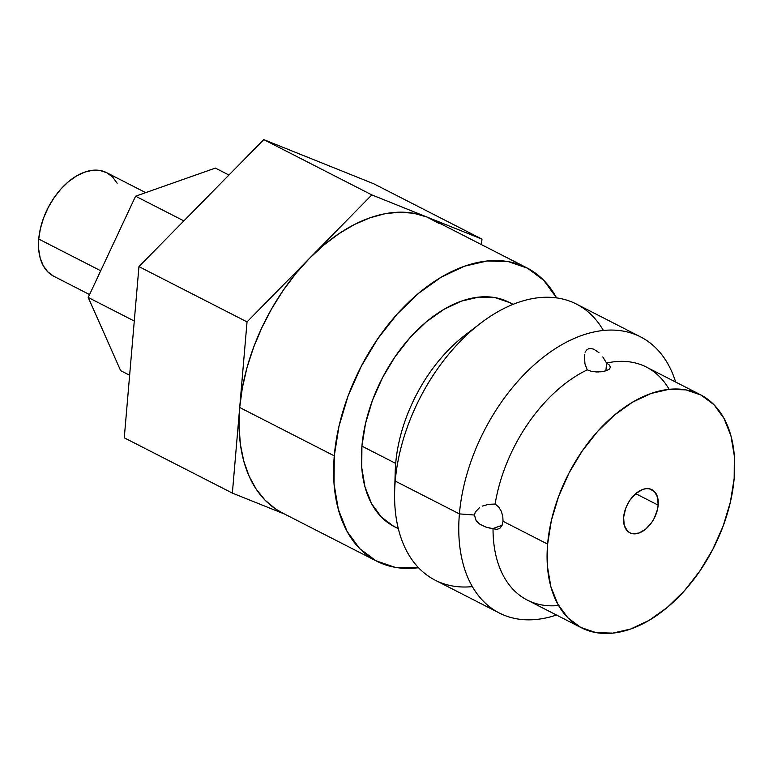 <?xml version="1.0" encoding="UTF-8"?>
<svg xmlns="http://www.w3.org/2000/svg" width="773" height="773" viewBox="0 0 773 773"><rect width="100%" height="100%" fill="white"/><g stroke="black" fill="none" stroke-linecap="round" stroke-linejoin="round"><path stroke-width="1.16" d="M658.171 505.146A24.234 15.074 -62.9 0 1 647.455 527.524A24.234 15.074 -62.9 0 1 629.86 532.8A24.234 15.074 -62.9 0 1 623.618 517.321L625.647 508.508L627.57 504.18L630.005 500.112L636.005 493.416L642.759 489.425L646.093 488.662L649.233 488.758L654.431 491.512L657.572 497.261L658.171 505.146L657.475 509.513L654.219 518.287L651.784 522.345L645.774 529.051L639.02 533.041L632.556 533.708L629.744 532.742L627.357 530.954L624.217 525.196L623.618 517.321A24.234 15.074 -62.9 0 1 634.324 494.942A24.234 15.074 -62.9 0 1 651.929 489.657A24.234 15.074 -62.9 0 1 658.171 505.146L635.715 493.667L658.171 505.146M145.701 192.641L106.664 172.669A58.149 36.176 117.1 0 0 64.43 185.346A58.149 36.176 117.1 0 0 38.727 239.05L100.722 270.763L38.727 239.05L38.65 248.983L40.167 257.969L43.22 265.661L47.704 271.777L53.424 276.077M513.079 304.34L509.117 302.311A125.999 78.392 117.1 0 0 417.604 329.762A125.999 78.392 117.1 0 0 361.919 446.127L395.689 463.404A125.999 78.392 -62.9 0 1 472.293 330.003M480.381 323.414L464.873 335.298A125.999 78.392 117.1 0 0 395.689 463.404L395.225 481.077A155.073 96.48 -62.9 0 1 480.381 323.414A155.073 96.48 -62.9 0 1 603.375 330.467M640.575 336.883L576.397 304.06A155.073 96.48 117.1 0 0 463.771 337.849A155.073 96.48 117.1 0 0 395.225 481.077L459.404 513.9A155.073 96.48 -62.9 0 1 527.94 370.682A155.073 96.48 -62.9 0 1 640.575 336.883A155.073 96.48 -62.9 0 1 675.65 382.046A155.073 96.48 117.1 0 0 558.396 346.719A155.073 96.48 117.1 0 0 459.404 513.9L474.438 515.021L475.26 512.151L479.492 507.619M482.333 506.093L488.594 504.315L495.116 504.064L498.585 506.875L501.242 511.146L502.779 516.219L503.03 521.292L547.613 544.095A130.85 81.407 -62.9 0 1 605.443 423.246A130.85 81.407 -62.9 0 1 700.473 394.742L646.431 367.098A130.85 81.407 117.1 0 0 606.563 363.068A130.85 81.407 -62.9 0 1 669.157 389.321M585.074 352.266L586.485 350.111L588.553 348.787L591.094 348.507L593.799 349.212L598.92 352.623M602.785 356.913L606.563 363.068L609.462 365.088L610.448 367.175L609.375 369.098L606.39 370.682L601.954 371.707L596.756 371.987L591.577 371.378L587.219 369.881A130.85 81.407 117.1 0 0 495.116 504.064A130.85 81.407 -62.9 0 1 587.219 369.881L584.968 363.88L584.311 354.904M700.473 394.742A130.85 81.407 -62.9 0 1 734.176 478.371L734.35 456.031L730.939 435.808L724.059 418.493L713.991 404.733L701.111 395.071L685.912 389.872L668.993 389.331L650.992 393.486L632.594 402.153L614.525 415.024L597.461 431.585L582.069 451.21L568.938 473.134L558.579 496.537L551.371 520.49L547.613 544.095L547.439 566.435L550.849 586.649L557.729 603.974L567.797 617.733L580.678 627.396L595.867 632.594L612.796 633.126L630.797 628.98L649.194 620.304L667.263 607.443L684.327 590.881L699.71 571.257L712.841 549.323L723.209 525.93L730.408 501.967L734.176 478.371A130.85 81.407 -62.9 0 1 676.346 599.21A130.85 81.407 -62.9 0 1 581.315 627.724A130.85 81.407 -62.9 0 1 547.613 544.095L503.03 521.292L501.977 525.582L499.764 528.423L496.653 529.437L493.029 528.49L502.102 525.292L493.029 528.49A130.85 81.407 117.1 0 0 527.263 600.08L581.315 627.724M526.771 267.796L432.194 219.416A164.765 102.509 117.1 0 0 426.899 217.01A164.765 102.509 117.1 0 0 309.442 258.395A164.765 102.509 117.1 0 0 239.698 407.497L334.274 455.867A164.765 102.509 -62.9 0 1 407.1 303.692A164.765 102.509 -62.9 0 1 526.771 267.796A164.765 102.509 -62.9 0 1 556.57 297.885L543.786 280.377L527.563 268.212L508.431 261.661L487.125 260.984L464.447 266.212L441.286 277.13L418.531 293.334L397.051 314.186L377.668 338.903L361.136 366.518L348.082 395.979L339.009 426.145L334.274 455.867L239.698 407.497A164.765 102.509 117.1 0 0 282.135 512.808L376.712 561.179A164.765 102.509 -62.9 0 1 334.274 455.867L334.052 484.004L338.352 509.455L347.009 531.273L359.687 548.598L375.91 560.763L395.042 567.314L418.551 567.73A164.765 102.509 -62.9 0 1 376.712 561.179M487.908 504.431L495.116 504.064L498.585 506.875L501.242 511.146L502.779 516.219L503.03 521.292L501.977 525.582M476.12 520.654L474.438 515.021L459.404 513.9A155.073 96.48 117.1 0 0 556.483 615.028A155.073 96.48 -62.9 0 1 499.348 613.018A155.073 96.48 -62.9 0 1 459.404 513.9L395.225 481.077A155.073 96.48 117.1 0 0 435.17 580.194L499.348 613.018M489.773 528.075L486.604 527.331M598.833 371.977L591.577 371.378L587.219 369.881L584.813 363.281M606.563 363.068L605.897 370.847L606.563 363.068L609.462 365.088L610.438 367.301M609.375 369.098L606.39 370.682M282.319 512.905L275.575 508.943L265.11 500.218L256.23 489.203L249.08 476.091L243.775 461.085L240.413 444.465L239.041 426.493L239.698 407.497L247.041 321.887L371.842 194.902L263.748 139.613L138.947 266.608L247.041 321.887L309.442 258.395L295.74 273.671L283.092 290.532L271.709 308.678L261.796 327.81L253.505 347.599L246.993 367.706L242.364 387.785L239.698 407.497L232.364 493.097L124.269 437.818L232.364 493.097L284.715 514.132L232.364 493.097L247.041 321.887L138.947 266.608L124.269 437.818L138.947 266.608L263.748 139.613L373.881 183.839L481.966 239.118L481.492 244.635L481.966 239.118L373.881 183.839L263.748 139.613L371.842 194.902L481.966 239.118L426.899 217.01L413.855 213.29L399.844 212.179L385.099 213.706L369.871 217.841L354.43 224.508L339.038 233.601L323.955 244.964L309.442 258.395L371.842 194.902L426.899 217.01L438.755 223.281M499.764 528.423L496.653 529.437L485.995 527.138L479.656 524.084L476.226 520.809M558.589 605.501A130.85 81.407 -62.9 0 1 493.029 528.49M472.371 586.61A155.073 96.48 -62.9 0 1 394.655 491.01A155.073 96.48 -62.9 0 1 395.225 481.077L395.689 463.404A125.999 78.392 117.1 0 0 395.225 471.482L394.655 491.01M395.689 463.404L361.919 446.127A125.999 78.392 117.1 0 0 394.365 526.664L398.327 528.693M398.269 528.452L393.757 526.345L381.35 517.04L371.649 503.793L365.03 487.116L361.745 467.646L361.919 446.127L365.532 423.401L372.47 400.327L382.451 377.804L395.1 356.682L409.922 337.791L426.348 321.839L443.75 309.451L461.462 301.103L478.796 297.103L495.097 297.615L509.726 302.63L512.847 304.427M120.636 370.644L88.219 297.47L135.594 196.197L215.377 168.089L228.943 175.027L215.377 168.089L135.594 196.197L183.877 220.894L135.594 196.197L88.219 297.47L134.28 321.037L88.219 297.47L120.636 370.644L129.632 375.243L120.636 370.644M117.148 183.23L112.674 177.114L106.954 172.823L100.2 170.504L92.673 170.273L84.672 172.118L76.498 175.973L68.468 181.684L60.883 189.047L54.042 197.772L48.206 207.522L43.597 217.918L40.399 228.566L38.727 239.05A58.149 36.176 117.1 0 0 53.704 276.222L89.581 294.571"/></g></svg>
